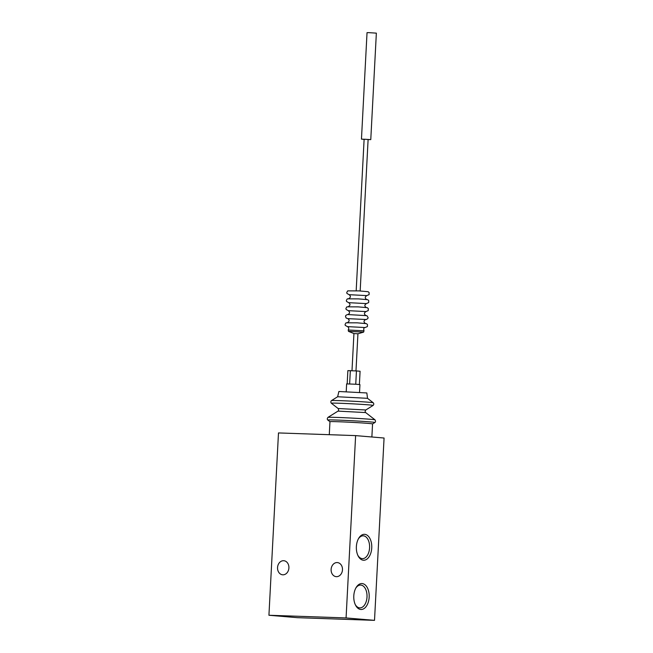 <?xml version="1.0" encoding="UTF-8"?>
<svg xmlns="http://www.w3.org/2000/svg" width="653" height="653" viewBox="0 0 653 653"><rect width="100%" height="100%" fill="white"/><g stroke="black" fill="none" stroke-linecap="round" stroke-linejoin="round"><path stroke-width="0.98" d="M359.534 392.282L359.942 384.593L356.285 384.258L346.629 383.891L346.221 391.588M278.488 432.931L355.624 435.608L346.074 617.934L268.93 615.257L278.488 432.931M346.074 617.934L374.512 620.35L384.07 438.024L355.624 435.608M356.375 546.626A12.97 7.705 -88 0 1 358.668 538.35A12.97 7.705 -88 0 1 369.745 538.162A12.97 7.705 -88 0 1 369.1 556.764A12.97 7.705 -88 0 1 358.064 555.809A12.97 7.705 -88 0 1 356.375 546.626M353.795 595.871A12.97 7.705 -88 0 1 356.089 587.594A12.97 7.705 -88 0 1 367.166 587.398A12.97 7.705 -88 0 1 366.521 606.008A12.97 7.705 -88 0 1 355.485 605.053A12.97 7.705 -88 0 1 353.795 595.871M374.512 620.35L297.376 617.673L268.93 615.257M342.474 569.816A7.069 5.681 -85.2 0 0 337.397 562.576A7.069 5.681 -85.2 0 0 331.136 569.138A7.069 5.681 -85.2 0 0 336.197 576.656A7.069 5.681 -85.2 0 0 342.474 569.816M277.549 567.563A7.069 5.681 94.8 0 1 283.826 560.715A7.069 5.681 94.8 0 1 288.887 568.232A7.069 5.681 94.8 0 1 282.627 574.795A7.069 5.681 94.8 0 1 277.549 567.563M355.787 588.133A11.419 6.783 -88 0 1 360.627 585.064A11.419 6.783 -88 0 1 367.019 596.711A11.419 6.783 -88 0 1 359.836 607.886A11.419 6.783 -88 0 1 355.224 604.49M358.366 538.888A11.419 6.783 -88 0 1 363.215 535.819A11.419 6.783 -88 0 1 369.598 547.467A11.419 6.783 -88 0 1 362.415 558.65A11.419 6.783 -88 0 1 357.803 555.246M337.642 396.755L367.525 398.322L366.839 392.959L338.891 391.49L337.642 396.755L331.495 400.591C330.655 401.366 330.614 402.248 331.357 403.236A20.912 0.498 -177 0 1 339.838 403.26A20.912 0.498 -177 0 1 361.974 404.387A20.912 0.498 -177 0 1 373.1 405.423C373.949 404.517 373.998 403.636 373.238 402.779A20.912 0.498 -177 0 0 361.476 401.726A20.912 0.498 -177 0 0 339.976 400.648A20.912 0.498 -177 0 0 331.495 400.591M372.545 423.952A21.329 0.506 -177 0 0 372.561 423.936A21.329 0.506 -177 0 0 360.872 422.866A21.329 0.506 -177 0 0 338.621 421.748A21.329 0.506 -177 0 0 329.961 421.699L327.814 420.042A23.573 0.563 -177 0 1 337.372 420.067A23.573 0.563 -177 0 1 362.333 421.332A23.573 0.563 -177 0 1 374.871 422.507C375.671 421.952 375.72 421.063 375.018 419.846A23.581 0.563 -177 0 0 361.746 418.663A23.581 0.563 -177 0 0 337.503 417.447A23.581 0.563 -177 0 0 327.953 417.381C327.12 418.516 327.08 419.406 327.814 420.042M347.176 383.858L347.869 370.626L356.44 370.928L360.089 371.239L359.395 384.503M356.44 370.928L355.746 384.225M350.334 370.626L349.633 383.915M368.112 139.571L370.773 139.611L376.357 33.14L368.929 32.658L367.035 32.65L361.46 139.122L364.113 139.358M370.773 139.611L361.46 139.122M360.17 290.969L368.112 139.464L364.929 139.26L364.121 139.26L356.179 290.756M363.607 332.132L357.934 333.773L353.942 333.569L348.465 331.34L363.607 332.132L363.999 330.818L348.212 329.994C349.11 328.426 348.833 327.292 347.372 326.606L347.372 326.606M338.132 408.525C338.817 409.815 338.768 410.68 337.993 411.121L365.68 412.574C364.954 412.051 365.003 411.186 365.811 409.978L338.132 408.525L331.357 403.236M366.782 295.605L349.118 294.683M366.366 303.596L348.702 302.666M365.949 311.579L348.286 310.657M347.894 318.648L346.147 318.035L345.494 316.427L345.812 315.448L347.355 314.534L366.896 315.668L368.121 317.619L367.81 318.599L366.292 319.529L347.869 318.64M365.109 327.545L347.445 326.622M367.525 398.322L373.238 402.779M365.811 409.978L373.1 405.423M337.993 411.121L327.953 417.381M365.68 412.574L375.018 419.846M372.561 423.944L374.871 422.507M329.961 421.699L329.283 434.694M372.561 423.936L371.875 436.988M349.151 294.691L346.947 293.475L346.743 292.471L347.723 290.863L358.913 290.895L368.153 291.711L369.157 292.658L369.067 294.642L366.757 295.613M366.659 299.474C364.749 298.16 364.815 296.862 366.864 295.597M349.045 294.666L349.045 294.666C350.89 296.054 350.824 297.352 348.841 298.543M348.735 302.674L346.531 301.466L346.327 300.453L347.306 298.845L358.497 298.886L367.737 299.703L368.741 300.641L368.651 302.625L366.333 303.596M366.243 307.465C364.333 306.143 364.398 304.853 366.447 303.58M348.629 302.649L348.629 302.649C350.473 304.037 350.4 305.335 348.424 306.526M348.318 310.665L346.114 309.449L345.91 308.445L346.89 306.837L358.081 306.869L367.321 307.685L368.325 308.624L368.227 310.616L365.917 311.587M365.819 315.448C363.909 314.126 363.982 312.836 366.023 311.571M348.212 310.632L348.204 310.632C350.049 312.028 349.984 313.318 348 314.517M365.402 323.431C363.492 322.117 363.566 320.819 365.607 319.554M347.796 318.623L347.788 318.615C349.633 320.011 349.567 321.3 347.584 322.5M347.478 326.631L345.274 325.423L345.07 324.41L346.049 322.802L357.24 322.835L366.48 323.659L367.484 324.598L367.394 326.582L365.084 327.553M365.182 327.537L365.19 327.537C363.835 327.594 363.435 328.688 363.999 330.818M348.212 329.994L348.465 331.34M353.934 333.561L351.991 370.708M357.934 333.773L355.983 370.904"/></g></svg>
